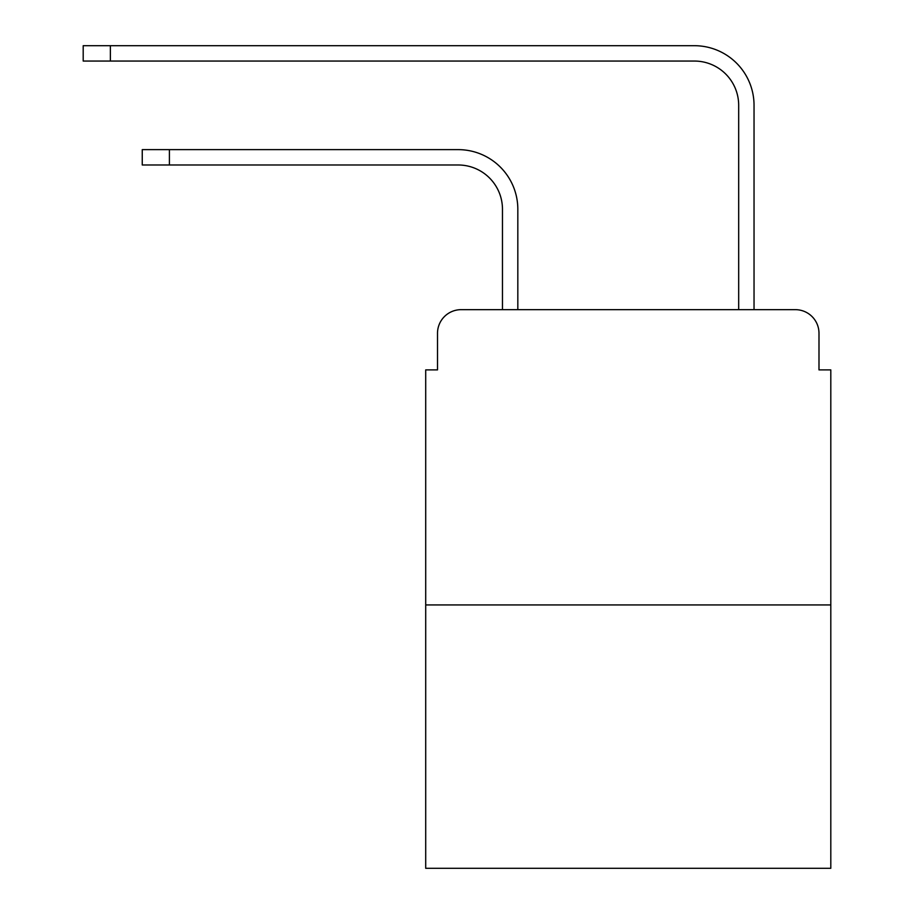 <?xml version="1.0" encoding="UTF-8"?>
<svg xmlns="http://www.w3.org/2000/svg" width="914" height="914" viewBox="0 0 914 914"><rect width="100%" height="100%" fill="white"/><g stroke="black" fill="none" stroke-linecap="round" stroke-linejoin="round"><path stroke-width="1.37" d="M437.509 333.29L437.509 369.896L437.509 333.29A23.615 23.615 0 0 1 461.136 309.663L502.472 309.663L502.472 209.272A44.295 44.295 0 0 0 458.177 164.988A44.295 44.295 0 0 1 502.472 209.272A44.295 44.295 0 0 0 458.177 164.988A44.295 44.295 0 0 1 502.472 209.272A44.295 44.295 0 0 0 458.177 164.988A44.295 44.295 0 0 1 502.472 209.272A44.295 44.295 0 0 0 458.177 164.988A44.295 44.295 0 0 1 502.472 209.272A44.295 44.295 0 0 0 458.177 164.988A44.295 44.295 0 0 1 502.472 209.272A44.295 44.295 0 0 0 458.177 164.988A44.295 44.295 0 0 1 502.472 209.272A44.295 44.295 0 0 0 458.177 164.988L142.253 164.988L142.253 149.633L169.41 149.633L169.41 164.988M830.803 604.931L425.707 604.931L425.707 868.3L830.803 868.3L830.803 369.896L818.99 369.896L818.99 333.29A23.615 23.615 0 0 0 795.374 309.663L461.136 309.663M425.707 604.931L425.707 369.896L437.509 369.896M169.41 149.633L458.177 149.633A59.639 59.639 0 0 1 517.827 209.272L517.827 309.663L517.827 209.272L517.827 309.663L517.827 209.272L517.827 309.663L517.827 209.272L517.827 309.663L517.827 209.272L517.827 309.663L517.827 209.272L517.827 309.663L517.827 209.272L517.827 309.663L536.13 309.663M720.369 309.663L738.683 309.663L738.683 105.339A44.295 44.295 0 0 0 694.389 61.055A44.295 44.295 0 0 1 738.683 105.339A44.295 44.295 0 0 0 694.389 61.055A44.295 44.295 0 0 1 738.683 105.339A44.295 44.295 0 0 0 694.389 61.055A44.295 44.295 0 0 1 738.683 105.339A44.295 44.295 0 0 0 694.389 61.055A44.295 44.295 0 0 1 738.683 105.339A44.295 44.295 0 0 0 694.389 61.055A44.295 44.295 0 0 1 738.683 105.339A44.295 44.295 0 0 0 694.389 61.055A44.295 44.295 0 0 1 738.683 105.339A44.295 44.295 0 0 0 694.389 61.055L83.197 61.055L83.197 45.7L110.365 45.7L110.365 61.055M110.365 45.7L694.389 45.7A59.639 59.639 0 0 1 754.039 105.339L754.039 309.663L754.039 105.339L754.039 309.663L754.039 105.339L754.039 309.663L754.039 105.339L754.039 309.663L754.039 105.339L754.039 309.663L754.039 105.339L754.039 309.663L754.039 105.339L754.039 309.663L795.374 309.663M818.99 369.896L818.99 333.29"/></g></svg>
